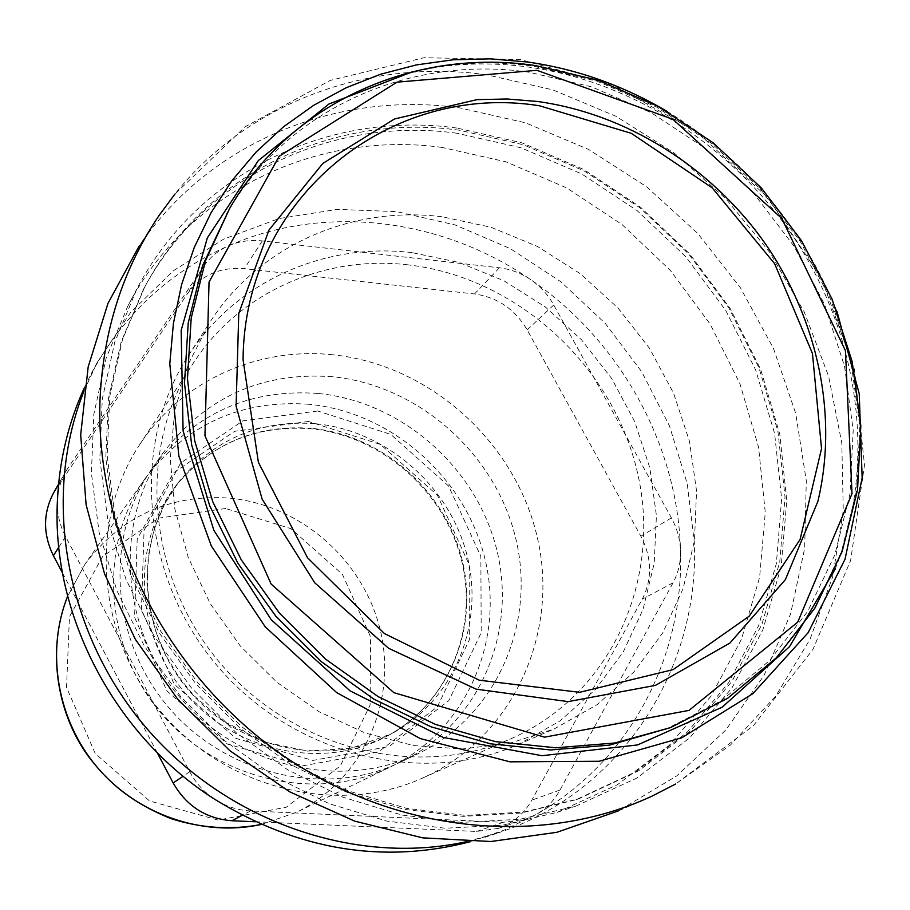 <?xml version="1.0" encoding="UTF-8"?>
<svg xmlns="http://www.w3.org/2000/svg" width="910" height="910" viewBox="0 0 910 910"><rect width="100%" height="100%" fill="white"/><g stroke="black" fill="none" stroke-linecap="round" stroke-linejoin="round"><path stroke-width="0.68" stroke-dasharray="4.55 3.41" d="M255.392 821.764L476.612 831.444L498.43 828.373C512.978 823.231 524.103 813.813 531.815 800.14L642.278 599.167C652.459 578.874 651.992 557.898 640.879 536.24L527.186 329.886C514.98 309.241 497.429 297.274 474.531 293.964L244.369 268.677C220.061 266.778 201.053 275.15 187.369 293.816L53.77 492.549M57.41 500.864C56.943 513.274 59.662 525.161 65.566 536.49L189.746 771.76C195.889 783.248 204.386 792.519 215.215 799.583C226.124 806.51 237.897 810.298 250.546 810.935L503.185 822.31L525.673 819.171L536.252 814.416C546.341 808.569 554.258 800.447 560.003 790.039L673.07 582.787C678.291 573.072 680.771 562.448 680.509 550.891C680.145 539.334 677.108 528.335 671.398 517.904L553.735 304.975C548.036 294.772 540.369 286.332 530.735 279.666C521.043 273.091 510.612 269.132 499.442 267.802L262.273 240.911C250.432 239.626 239.262 241.23 228.751 245.723C218.286 250.352 209.88 257.302 203.521 266.607L65.861 471.255C60.731 480.366 57.91 490.24 57.41 500.864M62.483 572.902L157.168 752.604M84.528 387.376L91.319 373.601C123.453 314.598 169.26 271.976 228.751 245.723C325.109 203.339 442.34 218.457 530.735 279.666C619.71 340.158 678.03 444.649 680.509 550.891C684.036 656.918 629.856 761.556 536.252 814.416L503.81 830.273L470.151 841.773M84.004 391.084L97.074 362.658L130.756 312.255L173.582 270.634L223.678 239.114L278.972 218.559L337.36 209.38L396.726 211.62L455.034 224.918L510.385 248.646L560.992 281.873L605.275 323.437L641.834 371.974L669.476 425.925L687.232 483.597L694.387 543.111C699.437 669.601 620.938 793.065 496.576 833.423L466.398 841.693M664.596 729.888L721.346 700.734L769.61 660.558L807.796 611.247L834.811 554.929L850.008 493.834L853.193 430.248L844.537 366.366L824.54 304.349L794.02 246.212L754.06 193.796L705.967 148.808L651.287 112.749L591.739 86.894L529.267 72.265C410.478 54.85 287.696 107.835 226.567 213.725M817.874 501.41C838.36 415.29 817.521 318.807 764.286 242.731C710.573 166.962 626.205 113.852 537.321 101.51L507.063 99.008L476.931 99.656M308.706 404.245C241.07 399.592 186.664 424.197 145.509 478.046C98.132 544.601 103.626 645.941 161.047 713.258C218.127 780.871 317.226 802.779 390.606 766.857C466.193 730.332 504.811 641.254 485.121 559.525C465.727 477.67 391.653 412.093 308.706 404.245M317.965 393.45C249.317 388.627 194.114 413.538 152.357 468.161C104.297 535.672 109.951 638.627 168.339 707.081C226.374 775.82 327.043 798.15 401.469 761.704C478.171 724.656 517.21 634.236 497.122 551.267C477.352 468.172 402.152 401.537 317.965 393.45M332.423 376.74C262.251 371.644 205.842 396.988 163.186 452.771C114.08 521.714 119.961 627.149 179.827 697.333C239.33 767.812 342.399 790.767 418.418 753.537C496.758 715.681 536.422 623.236 515.742 538.401C495.37 453.43 418.452 385.192 332.423 376.74M332.685 354.775C257.803 346.721 181.181 380.892 139.583 444.797C88.384 521.658 96.324 636.079 161.673 712.735C226.681 789.675 338.281 816.134 422.456 778.118C512.614 737.896 559.559 634.111 537.514 538.276C515.868 442.271 429.691 364.58 332.685 354.775M408.124 264.867C324.927 254.925 239.762 291.814 193.625 362.669C136.807 447.845 146.294 576.394 220.186 663.083C293.691 750.09 418.987 780.359 512.273 738.146C612.225 693.5 662.719 577.941 637.136 471.187C611.952 364.239 515.902 277.095 408.124 264.867M412.185 252.65C325.154 242.094 235.952 281.019 188.302 355.753C130.619 444.023 140.948 576.28 217.126 665.676C292.94 755.38 421.751 787.082 518.222 744.539L559.786 721.073L595.163 689.803L623.202 652.049L643.052 609.347L654.199 563.301L656.417 515.56L649.808 467.797L634.679 421.58L611.645 378.446L581.49 339.783L545.215 306.863L504.003 280.792L459.163 262.489L412.185 252.65M442.033 216.773C351.624 205.376 258.952 245.313 209.482 322.891L188.097 364.478L174.822 410.319L170.261 458.879L174.743 508.497L188.233 557.398L210.346 603.796L240.308 645.998L277.072 682.432L319.262 711.802L365.32 733.062L413.538 745.563L462.2 748.964L509.589 743.311L554.099 728.978L597.199 704.613L633.815 672.103L662.742 632.86L683.137 588.474L694.478 540.597L696.559 490.968L689.473 441.293L673.582 393.222L649.501 348.325L618.061 308.058L580.296 273.717L537.435 246.451L490.843 227.216L442.033 216.773M442.021 147.42C317.397 130.312 187.824 190.725 127.821 306.101L106.174 358.062L93.832 414.221L91.387 472.938L99.122 532.418L116.946 590.772L144.394 646.111L180.669 696.616L224.588 740.615L274.729 776.708L329.409 803.78L386.841 821.093L445.172 828.236L502.593 825.188L557.375 812.289L617.526 784.647L669.362 745.256L711.097 696.07L741.445 639.309L759.611 577.315L765.276 512.501L758.565 447.208L739.932 383.724L710.198 324.165L670.454 270.509L622.053 224.554L566.6 187.869L505.914 161.798L442.021 147.42M456.945 128.06C330.012 110.303 197.982 171.455 136.853 288.982L114.808 341.921L102.261 399.194L99.827 459.118L107.778 519.86L126.035 579.477L154.131 636.033L191.225 687.653L236.134 732.652L287.355 769.576L343.218 797.296L401.845 815.019L461.37 822.356L519.917 819.296L575.746 806.158L636.989 777.993L689.7 737.851L732.084 687.71L762.83 629.856L781.167 566.68L786.763 500.625L779.768 434.104L760.658 369.392L730.264 308.683L689.7 253.97L640.356 207.059L583.856 169.579L522.033 142.87L456.945 128.06M456.957 133.247C332.741 115.979 203.692 175.402 143.234 289.778L121.132 341.978L108.449 398.523L105.799 457.753L113.488 517.813L131.415 576.781L159.125 632.734L195.775 683.785L240.194 728.262L290.893 764.707L346.164 791.996L404.176 809.343L463.031 816.361L520.884 813.051L575.996 799.731L635.862 771.737L687.346 732.061L728.683 682.648L758.61 625.716L776.355 563.62L781.644 498.725L774.581 433.399L755.653 369.892L725.657 310.321L685.719 256.643L637.171 210.642L581.626 173.901L520.884 147.738L456.957 133.247M459.311 130.21C334.743 112.829 205.319 172.365 144.679 287.071L122.52 339.43L109.803 396.146L107.153 455.557L114.876 515.811L132.871 574.984L160.683 631.119L197.459 682.363L242.037 726.988L292.895 763.558L348.359 790.949L406.554 808.364L465.601 815.417L523.625 812.095L578.896 798.741L638.934 770.668L690.553 730.866L731.981 681.306L761.977 624.214L779.756 561.925L785.023 496.849L777.913 431.329L758.906 367.629L728.819 307.876L688.745 254.038L640.06 207.889L584.345 171.023L523.421 144.77L459.311 130.21M652.311 795.988L618.368 810.901L676.79 775.877L725.861 729.979L764.127 675.265L790.574 613.943L804.667 548.343L806.294 480.742L795.704 413.367L773.443 348.359L740.387 287.719L697.617 233.267L646.487 186.675L588.52 149.422L525.468 122.793L459.266 107.801C337.11 90.75 209.732 141.516 139.105 246.155L159.341 215.09M486.93 74.847C370.495 58.263 249.283 101.044 174.891 194.114L245.188 126.752L330.205 80.41L423.992 57.728L520.281 59.548L613.181 85.074L697.367 132.257L768.131 198.039L821.537 278.551L854.41 369.289L864.5 465.101L850.634 560.435L813.005 649.296L753.446 725.657L675.538 784.067L730.468 745.051L775.695 696.139L810.025 639.332L832.673 576.781L843.263 510.658L841.807 443.125L828.601 376.239L804.281 312.016L769.667 252.275L725.861 198.721L674.117 152.925L615.933 116.264L552.927 89.908L486.93 74.847M65.566 536.49L58.797 547.172M68.466 467.046L56.295 488.465M189.746 771.76L183.149 776.219M250.546 810.935L242.265 815.292M503.185 822.31L476.612 831.444M560.003 790.039L531.815 800.14M673.07 582.787L642.278 599.167M671.398 517.904L640.879 536.24M553.735 304.975L527.186 329.886M499.442 267.802L474.531 293.964M262.273 240.911L244.369 268.677M203.521 266.607L187.369 293.816M835.164 569.137C875.374 468.058 860.996 346.676 801.539 249.454C741.514 152.482 638.831 82.844 529.211 67.158C489.819 61.732 451.064 63.2 412.947 71.572M670.454 727.647L727.499 698.334L775.98 657.941L814.325 608.369L841.432 551.744L856.663 490.331L859.813 426.392L851.055 362.18L830.921 299.822L800.208 241.366L760.009 188.654L711.654 143.405L656.679 107.118L596.823 81.07L534.011 66.328C414.619 48.719 291.189 101.874 229.73 208.299M225.589 508.497L158.488 518.154L102.591 556.522L69.444 616.855L66.544 687.357L95.186 753.434L149.57 800.982L218.093 820.069L286.263 807.227L340.317 765.924L370.097 705.125L370.62 636.977L342.41 574.312L290.927 528.642L225.589 508.497M261.295 824.46L296.103 812.448C362.271 780.518 397.09 702.907 380.653 631.779C364.5 560.549 300.072 503.912 227.671 497.963C168.657 494.676 121.144 516.641 85.153 563.87L67.647 596.255M308.445 421.466L234.678 431.272L173.355 472.927L137.205 539.243L134.566 617.287L166.814 690.815L227.398 744.039L303.303 765.742L378.355 752.024L437.38 706.729L469.378 639.81L469.139 564.632L437.46 495.302L380.448 444.433L308.445 421.466M310.856 428.269C255.38 424.504 210.108 444.023 175.061 486.816C131.063 543.793 134.441 633.678 185.026 692.919C235.246 752.468 323.38 770.417 386.761 736.281C449.028 703.214 479.627 627.468 461.779 558.512C444.16 489.466 381.006 434.696 310.856 428.269M314.974 423.673C259.145 419.851 213.6 439.473 178.326 482.516C134.066 539.857 137.478 630.357 188.438 690.019C239.011 749.999 327.759 768.097 391.527 733.744C454.181 700.484 484.916 624.249 466.921 554.838C449.142 485.349 385.59 430.191 314.974 423.673M317.726 411.001L242.89 420.841L180.703 463.031L144.064 530.291L141.437 609.529L174.231 684.229L235.804 738.328L312.858 760.43L389.014 746.541L448.835 700.609L481.197 632.712L480.855 556.442L448.641 486.065L390.765 434.388L317.726 411.001M836.961 311.311C802.381 226.226 745.927 159.705 667.599 111.737M65.861 471.255L58.581 484.075M525.673 819.171L498.43 828.373M484.848 837.325L496.576 833.423M91.319 373.601L97.074 362.658M145.509 478.046L85.153 563.87L67.636 596.232M261.329 824.46L296.103 812.448L390.606 766.857M175.061 486.816C209.88 444.285 254.914 424.913 310.173 428.678C380.209 435.105 443.5 489.944 461.199 558.99C479.104 627.945 448.71 703.373 386.761 736.281L391.527 733.744L351.214 748.259L307.512 751.114L263.695 741.843L223.052 720.936L193.659 695.377L178.28 676.221L165.7 655.189L156.179 632.734L149.934 609.37L146.954 583.06L148.307 555.714L154.154 529.37L164.278 504.754L178.326 482.516L175.061 486.816M401.469 761.704L418.418 753.537M152.357 468.161L163.186 452.771M422.456 778.118L512.273 738.146M139.583 444.797L193.625 362.669M518.222 744.539L554.099 728.978M188.302 355.753L209.482 322.891M557.375 812.289L575.746 806.158M127.821 306.101L136.853 288.982M575.996 799.731L578.896 798.741M143.234 289.778L144.679 287.071"/><path stroke-width="1.36" d="M58.581 484.075L53.77 492.549C42.941 513.001 42.827 534.045 53.406 555.68L62.483 572.902M157.168 752.604L173.162 782.953C186.425 806.078 206.001 818.682 231.913 820.74L255.392 821.764M470.151 841.773C383.019 864.261 298.036 850.19 215.215 799.583C114.546 735.974 51.392 614.898 57.41 500.864C59.298 460.494 68.341 422.661 84.528 387.376M466.398 841.693C355.298 866.172 225.828 821.582 145.247 726.669C64.712 631.722 41.769 496.724 84.004 391.084M229.73 208.299L202.486 265.834L188.222 322.936L184.491 383.258L191.646 444.831L209.618 505.539L237.931 563.279L275.673 615.99L321.537 661.797L373.908 699.13L430.885 726.749L490.479 743.823L550.596 749.954L609.268 745.165L670.454 727.647L727.659 698.277L776.332 657.816L814.871 608.142L842.159 551.426L857.538 489.91L860.826 425.891L852.169 361.6L832.115 299.185L801.471 240.672L761.317 187.926L712.962 142.643L657.964 106.322L598.063 80.273L535.171 65.52C415.415 47.889 291.405 101.454 229.73 208.299L205.535 260.681L191.202 318.102L187.471 378.765L194.683 440.702L212.792 501.785L241.298 559.889L279.279 612.931L325.439 659.033L378.128 696.616L435.446 724.417L495.381 741.605L555.851 747.792L614.841 742.992L670.454 727.647M476.931 99.656L394.485 118.982L322.845 163.413L268.973 230.025L238.761 313.472L236.111 406.235L262.148 499.203L314.769 582.821L388.695 648.341L476.192 689.154L568.147 701.621L655.405 685.389L729.9 643.074L785.387 579.613L817.874 501.41C838.463 415.119 817.692 318.625 764.514 242.583C710.846 166.849 626.512 113.784 537.514 101.476L507.166 98.985L476.931 99.656M539.55 105.787C391.277 81.843 244.369 196.253 243.05 359.609L258.383 462.28L307.5 557.739L384.452 633.587L479.251 680.202L579.625 692.317L673.161 669.601L749.214 616.184L800.106 539.437L821.537 448.596L812.448 353.501L774.626 263.695L712.212 187.847L631.278 133.315L539.55 105.787M139.105 246.155L107.994 303.337L88.168 366.958L80.683 434.878L86.109 504.675L104.525 573.755L135.408 639.434L177.666 699.153L229.718 750.579L289.505 791.734L354.661 821.138L422.649 837.848L490.888 841.511L556.886 832.297L618.368 810.901M174.891 194.114L159.341 215.09C123.123 268.587 103.353 329.898 100.043 399.024C94.765 531.247 165.063 672.115 279.404 752.968C393.905 833.731 540.859 847.904 652.311 795.988L675.55 784.056M58.797 547.172L53.406 555.68M183.149 776.219L173.162 782.953M242.265 815.292L231.913 820.74M412.947 71.572L328.965 104.002L258.326 160.581L207.332 237.908L181.158 330.466L183.092 430.851L213.85 530.303L271.226 619.733L350.134 690.906L443.25 737.441L541.973 755.698L637.569 744.937L722.165 707.207L789.482 646.726L835.164 569.137M536.968 70.332L396.988 82.162L279.188 156.27L209.038 282.043L204.955 435.776L271.135 584.083L393.848 692.646L544.51 737.157L688.972 710.414L797.695 622.178L852.022 493.664L845.435 350.646L781.792 218.491L672.934 119.312L536.968 70.332M67.647 596.255C45.591 651.526 56.977 719.844 97.279 767.38C137.626 814.882 203.18 837.223 261.295 824.46M667.599 111.737C623.725 85.688 577.122 69.114 527.789 62.017L490.365 58.843L453.043 59.798L416.268 64.94L380.494 74.267L346.141 87.758L313.677 105.31L283.522 126.797L256.119 152.027L231.857 180.737L211.143 212.633L194.308 247.338L181.647 284.421L173.412 323.425L169.795 363.829L178.861 456.115L211.325 545.977L265.208 626.808L336.643 692.578L420.318 738.59L509.987 761.829L599.189 761.26L681.852 737.737L752.832 693.682L808.114 632.723L845.026 559.252L862.157 478.012L859.233 393.814L836.961 311.311M67.636 596.232C46.41 649.467 56.704 713.326 88.577 756.608C107.812 781.656 129.425 801.733 170.875 818.568C200.928 828.225 231.083 830.193 261.329 824.46"/></g></svg>
